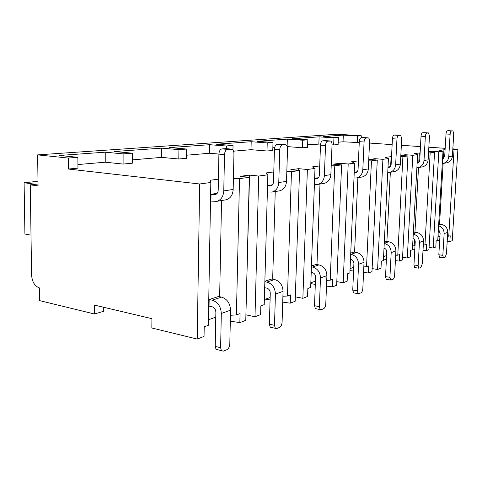 <?xml version="1.0" encoding="UTF-8"?>
<svg xmlns="http://www.w3.org/2000/svg" width="482" height="482" viewBox="0 0 482 482"><rect width="100%" height="100%" fill="white"/><g stroke="black" fill="none" stroke-linecap="round" stroke-linejoin="round"><path stroke-width="0.72" d="M94.442 305.112L94.472 313.999L39.59 300.605L39.416 287.905C34.752 286.157 32.143 281.91 31.595 275.15L30.264 184.841L38.054 185.883L37.644 154.879L68.269 158.054L68.354 169.031L199.662 183.985L197.222 339.063L151.842 327.995L151.914 318.662L94.442 305.112M103.714 307.293L103.72 311.264L94.472 313.999M439.68 240.548L437.74 240.289M443.006 151.228L438.819 151.794L433.198 248.007L435.806 247.001L436.162 240.976L437.734 240.391L443.006 151.228L439.343 150.288L445.091 149.691M437.939 236.903L439.915 236.566M447.501 236.349L450.218 235.77L449.863 241.578L447.2 241.313M417.599 154.65L412.809 155.294L407.284 258.009L410.26 256.858L410.61 250.435L412.399 249.772L417.599 154.65L414.062 153.589L420.129 152.908M412.604 246.055L415.026 245.446M423.304 245.181L426.594 244.513L426.245 250.688L423.009 250.357M388.438 158.572L382.913 159.319L377.575 269.474L380.997 268.149L381.334 261.274L383.395 260.509L388.438 158.572L385.106 157.379L391.535 156.59M383.594 256.532L386.582 255.581M395.674 255.261L397.777 255.183L399.68 254.478L399.337 261.075L395.397 260.642M354.644 163.127L348.197 163.994L343.172 282.747L347.154 281.211L347.474 273.812L349.872 272.92L354.644 163.127L351.619 161.753L358.445 160.861M350.053 268.643L353.752 267.311M363.826 266.859L366.537 266.751L368.742 265.937L368.411 273.005L363.567 272.438M314.993 168.459L307.377 169.483L302.865 298.298L307.558 296.49L307.847 288.483L310.667 287.435L314.993 168.459L312.45 166.874L319.723 165.928M310.836 282.807L315.433 281.145M326.712 280.355L330.212 280.199L332.791 279.247L332.484 286.868L326.483 286.115M267.847 174.809L258.701 176.038L254.996 316.77L260.611 314.607L260.846 305.883L264.214 304.636L267.847 174.809L266.01 172.948L273.788 171.935M264.359 299.593L270.143 297.502M282.91 296.255L287.465 296.026L290.513 294.9L290.242 303.172L282.723 302.142M197.222 339.063L204.049 336.43L204.211 326.85L208.302 325.338L210.833 182.479L210.08 180.262L218.418 179.171M208.399 319.807L215.785 317.138M230.432 315.264L236.403 314.933L240.072 313.577L239.861 322.615L230.306 321.175M449.863 241.578L452.249 240.657L457.9 149.227L454.044 149.745L448.754 236.313M414.809 249.453L412.435 249.11M426.245 250.688L428.95 249.646L434.559 152.366L428.582 151.932M433.198 248.007L429.076 247.429M386.383 259.551L383.467 259.099M399.337 261.075L402.428 259.882L407.929 155.951L400.831 155.403M407.284 258.009L402.566 257.304M353.583 271.095L349.974 270.498M368.411 273.005L371.977 271.631L377.273 160.078L369.387 159.434L375.092 158.686L382.913 159.319M377.575 269.474L372.122 268.595M315.312 284.422L310.806 283.609M332.484 286.868L336.653 285.26L341.599 164.88L333.291 164.151L339.961 163.278L348.197 163.994M343.172 282.747L336.798 281.627M270.071 299.949L265.751 299.093M290.242 303.172L295.171 301.268L299.569 170.538L290.809 169.706L298.695 168.676L307.377 169.483M302.865 298.298L295.321 296.846M215.761 318.234L213.9 317.819M239.861 322.615L245.778 320.325L249.302 177.304L240.066 176.34L249.549 175.105L258.701 176.038M245.91 314.927L249.549 175.105M254.996 316.77L246.097 314.86M199.662 183.985L210.833 182.479M428.522 152.951L430.173 152.957L424.931 245.133M430.173 152.957L434.559 152.366M400.771 156.62L402.904 156.626L397.777 255.183M402.904 156.626L407.929 155.951M368.694 160.855L371.453 160.861L366.537 266.751M371.453 160.861L377.273 160.078M331.212 165.796L334.779 165.796L330.212 280.199M334.779 165.796L341.599 164.88M286.814 171.64L291.465 171.628L287.465 296.026M291.465 171.628L299.569 170.538M233.409 178.647L239.524 178.617L236.403 314.933M239.524 178.617L249.302 177.304M452.779 149.739L454.044 149.745M438.795 236.596L439.15 230.613M439.53 224.172L443.133 163.428M443.422 158.542L443.952 149.685M68.354 169.031L77.957 168.158L77.891 157.325L59.623 155.457L105.221 152.185L105.233 162.205L77.939 164.549M123.091 164.061L132.273 163.229L132.309 153.186L123.109 153.885L123.091 164.061L105.233 162.205M132.285 159.885L161.554 157.367L178.81 159L186.576 158.295L186.697 149.046L169.513 147.576L209.724 144.69L209.574 153.246L186.618 155.216M218.9 154.059L209.574 153.246M233.565 151.185L251.002 149.685L267.004 150.993L272.77 150.474L272.999 142.485L257.069 141.298L287.344 139.123L287.121 146.245M272.848 147.811L274.638 147.661M302.503 147.775L307.546 147.317L307.805 139.84L302.756 140.226L302.503 147.775L287.242 146.6M307.63 144.823L320.614 143.991M333.664 144.943L338.117 144.54L338.4 137.515L333.948 137.852L333.664 144.943L332.032 144.823M338.213 142.196L343.039 141.786L359.253 142.618M369.513 143.058L392.131 144.636M401.355 145.281L420.473 146.612M428.847 147.197L445.169 148.335M452.833 148.872L457.9 149.227M438.819 151.794L431.733 151.282L428.594 151.691M412.809 155.294L405.374 154.728L400.837 155.318M219.647 296.713L221.545 200.548M217.177 193.336L211.038 194.282L210.917 201.102L216.792 201.343C221.057 199.958 223.389 196.469 223.775 190.884L233.174 189.462C232.782 194.957 230.468 198.391 226.233 199.765L225.124 199.952M230.547 310.173L221.31 313.487L220.623 347.727L221.425 350.673L223.431 351.155L226.871 349.697C228.601 348.685 229.583 346.757 229.812 343.907L230.547 310.173C230.119 303.28 227.124 298.918 221.557 297.105L218.509 296.484L209.164 299.551L209.043 306.112L212.11 306.769C214.442 307.552 215.695 309.396 215.876 312.3L215.225 346.395L216.032 349.336L218.021 349.83M211.038 194.282L215.279 194.601C217.069 194.029 218.051 192.571 218.207 190.233L218.9 154.132C219.141 151.095 220.172 149.354 221.997 148.908L226.124 148.667M233.174 189.462L233.951 153.764C233.939 151.589 233.342 150.107 232.173 149.318L227.594 149.372C225.781 149.824 224.751 151.571 224.504 154.62L223.775 190.884M209.164 299.551L212.231 300.19C217.846 302.051 220.87 306.48 221.31 313.487M37.644 154.879L337.328 134.219L361.283 135.773L357.668 136.051L357.373 142.793M361.283 135.773L361.199 137.725M68.269 158.054L77.891 157.325M272.999 142.485L267.227 142.925L267.004 150.993M226.323 148.685L226.377 146.034L233.041 145.522L232.945 150.016M186.697 149.046L178.918 149.643L178.81 159M357.668 136.051L343.311 135.111L343.039 141.786M132.309 153.186L114.511 151.523L161.639 148.143L161.554 157.367M123.109 153.885L105.221 152.185M338.4 137.515L323.657 136.52L343.311 135.111M333.948 137.852L319.114 136.846L318.855 143.859M307.805 139.84L292.484 138.756L319.114 136.846M302.756 140.226L287.344 139.123M267.227 142.925L251.2 141.72L251.002 149.685M233.041 145.522L216.484 144.208L251.2 141.72M226.377 146.034L209.724 144.69M178.918 149.643L161.639 148.143M38.03 184.034L30.264 184.841M31.005 235.144L24.913 234.029L24.1 182.756L34.818 181.648L38 181.768M35.584 184.275L24.1 182.756M443.663 158.56L442.572 158.572M447.748 232.342L444.139 233.631L442.831 255.346L443.41 257.816L445.139 257.255L446.44 253.845L447.748 232.342C447.591 227.98 445.458 225.329 441.349 224.395L438.686 224.244M450.128 134.225L448.772 156.728L452.387 156.18L453.743 133.9L452.966 130.941L451.453 131.038C450.748 131.279 450.309 132.345 450.128 134.225L446.025 133.978L444.687 156.421L442.536 159.168M452.387 156.18C451.977 159.62 450.194 161.813 447.037 162.759L446.212 162.898M452.809 130.923L448.838 130.7M448.724 130.688L447.356 130.803C446.651 131.044 446.205 132.104 446.025 133.978M438.343 230.047L440.12 233.113L438.831 254.767L439.711 257.274M442.277 163.537L443.386 163.374C446.567 162.422 448.362 160.205 448.772 156.728M444.139 233.631C444.067 229.685 442.223 227.064 438.596 225.781M431.685 152.155L431.733 151.282M414.219 245.471L414.538 239.638M414.942 232.27L418.503 167.543M418.786 162.307L419.304 152.902M418.738 162.356L417.171 162.488M423.539 241.012L419.43 242.488L418.141 265.612L418.786 268.191L420.798 267.564L422.244 263.901L423.539 241.012C423.359 236.367 421.117 233.535 416.81 232.511L414.442 232.203L413.339 232.565M425.353 136.466L424.015 160.488L428.13 159.861L429.48 136.093L428.582 132.948L426.835 133.05C426.04 133.315 425.546 134.454 425.353 136.466L421.045 136.195L419.726 160.145C419.551 161.705 418.768 162.687 417.364 163.103L417.135 163.145M428.13 159.861C427.715 163.531 425.853 165.868 422.551 166.862L421.684 167.007M428.384 132.924L424.238 132.677M424.094 132.671L422.539 132.797C421.732 133.056 421.238 134.189 421.045 136.195M413.014 238.482C414.472 239.126 415.207 240.265 415.225 241.91L413.954 264.961L414.61 267.54L414.978 267.6M416.882 167.742L418.388 167.561C421.72 166.555 423.594 164.199 424.015 160.488M419.43 242.488C419.316 238.102 417.255 235.276 413.261 233.999M405.32 155.752L405.374 154.728M386.19 255.593L386.456 250.266M386.889 241.512L390.348 172.261M390.661 166.067L391.131 156.59M390.197 166.688L388.022 166.983M395.897 250.923L391.185 252.61L389.926 277.337L390.637 280.036L393.005 279.331C393.896 278.759 394.445 277.439 394.631 275.385L395.897 250.923C395.686 245.953 393.318 242.904 388.799 241.777L386.317 241.428L384.311 242.085M396.957 139.033L395.644 164.796L400.385 164.073L401.699 138.605L400.669 135.249L398.632 135.364C397.716 135.653 397.156 136.876 396.957 139.033L392.426 138.738L391.143 164.416C390.962 166.085 390.137 167.133 388.667 167.573L387.992 167.646M400.385 164.073C399.964 168.007 398.018 170.501 394.547 171.556L393.637 171.706M400.409 135.219L396.077 134.948M395.903 134.936L394.107 135.081C393.185 135.364 392.625 136.587 392.426 138.738M384.009 248.146C385.781 248.712 386.697 249.983 386.763 251.959L385.528 276.614L386.251 279.301L386.745 279.385M387.751 172.532L389.769 172.357C393.264 171.291 395.222 168.772 395.644 164.796M391.185 252.61C390.992 247.7 388.679 244.627 384.244 243.392M375.038 159.891L375.092 158.686M354.589 252.158L357.873 177.701M357.138 171.749L354.246 172.195M364.031 262.341L358.566 264.299L357.367 290.875L358.144 293.689L360.97 292.899C362.006 292.249 362.627 290.815 362.826 288.604L364.031 262.341C363.783 256.996 361.283 253.701 356.529 252.454L353.915 252.056L350.733 253.104M354.222 172.779L355.487 172.749C357.035 172.279 357.897 171.146 358.072 169.351L359.295 141.678C359.506 139.352 360.144 138.039 361.217 137.719L363.53 137.569M368.326 168.941L369.586 141.509C369.616 139.575 369.218 138.376 368.393 137.918L365.977 138.039C364.916 138.352 364.278 139.678 364.067 142.003L362.813 169.778L368.326 168.941C367.899 173.177 365.862 175.852 362.217 176.972L361.265 177.135M350.462 259.34L350.776 259.388C352.764 259.925 353.812 261.31 353.915 263.558L352.746 290.043L353.529 292.851L354.198 292.972M353.993 178.039L356.668 177.906C360.337 176.773 362.392 174.062 362.813 169.778M350.679 254.237L350.998 254.285C355.788 255.55 358.313 258.894 358.566 264.299M339.9 164.73L339.961 163.278M316.987 264.564L319.994 184.052M318.409 177.719L314.638 178.304M326.898 275.65L320.482 277.945L319.385 306.666L320.211 309.583L321.253 309.721L323.651 308.709C324.862 307.962 325.573 306.395 325.784 304.003L326.898 275.65C326.603 269.872 323.952 266.281 318.945 264.889L316.198 264.431L311.45 265.992M314.619 178.756L316.68 178.798C318.301 178.298 319.204 177.075 319.379 175.129L320.494 145.118C320.717 142.6 321.458 141.166 322.717 140.816L325.471 140.636M330.863 174.629L332.032 144.901C332.05 142.871 331.586 141.581 330.652 141.045L327.742 141.172C326.489 141.521 325.754 142.961 325.531 145.492L324.38 175.611L330.863 174.629C330.435 179.214 328.308 182.106 324.476 183.299L323.476 183.467M311.215 272.372L312.258 272.553C314.354 273.149 315.463 274.662 315.583 277.09L314.523 305.709L315.355 308.613L316.288 308.799M314.415 184.443L317.951 184.395C321.813 183.184 323.958 180.256 324.38 175.611M311.414 266.859L312.457 267.034C317.505 268.456 320.181 272.095 320.482 277.945M298.635 170.447L298.695 168.676M272.661 279.192L275.24 191.553M272.493 184.805L267.546 185.57M283.067 291.357L275.433 294.092L274.493 325.326L275.336 328.308L276.764 328.561L279.614 327.356C281.054 326.495 281.88 324.766 282.097 322.169L283.067 291.357C282.711 285.067 279.897 281.133 274.62 279.548L271.728 279.024L264.871 281.271M267.54 185.805L270.673 185.968C272.384 185.431 273.324 184.106 273.493 181.979L274.445 149.203C274.68 146.45 275.541 144.877 277.048 144.486L280.385 144.281M286.513 181.365L287.531 148.926C287.531 146.805 287.001 145.419 285.947 144.781L282.35 144.889C280.855 145.281 279.994 146.859 279.759 149.625L278.771 182.539L286.513 181.365C286.097 186.359 283.874 189.498 279.843 190.782L278.789 190.956M264.69 287.718L266.733 288.103C268.944 288.784 270.125 290.447 270.269 293.092L269.372 324.211L270.221 327.176L271.565 327.477M267.365 192.005L272.059 192.083C276.12 190.788 278.361 187.606 278.771 182.539M264.859 281.723L266.901 282.103C272.228 283.717 275.071 287.712 275.433 294.092M215.852 194.403L214.171 194.668M231.137 149.083L225.558 148.619M227.594 149.372L221.997 148.908M224.504 154.62L218.9 154.132M220.623 347.727L215.225 346.395M221.557 297.105L212.231 300.19M442.856 159.06L442.542 159.108M451.453 131.038L447.356 130.803M442.831 255.346L438.831 254.767M441.349 224.395L438.626 225.293M417.816 162.958L417.135 163.067M426.835 133.05L422.539 132.797M418.141 265.612L413.954 264.961M416.81 232.511L413.279 233.68M389.143 167.423L387.992 167.603M398.632 135.364L394.107 135.081M389.926 277.337L385.528 276.614M388.799 241.777L384.25 243.283M355.987 172.586L354.541 172.809M368.049 137.87L363.301 137.557M365.977 138.039L361.217 137.719M364.067 142.003L359.295 141.678M357.367 290.875L352.746 290.043M356.529 252.454L350.998 254.285M317.204 178.623L315.68 178.858M330.176 140.967L325.169 140.617M327.742 141.172L322.717 140.816M325.531 145.492L320.494 145.118M319.385 306.666L314.523 305.709M318.945 264.889L312.457 267.034M271.227 185.781L269.625 186.034M285.266 144.648L279.976 144.251M282.35 144.889L277.048 144.486M279.759 149.625L274.445 149.203M274.493 325.326L269.372 324.211M274.62 279.548L266.901 282.103M216.792 201.343L226.233 199.765M221.425 350.673L216.032 349.336M443.386 163.374L447.037 162.759M443.41 257.816L439.427 257.231M418.388 167.561L422.551 166.862M418.786 268.191L414.61 267.54M389.769 172.357L394.547 171.556M390.637 280.036L386.251 279.301M356.668 177.906L362.217 176.972M358.144 293.689L353.529 292.851M317.951 184.395L324.476 183.299M320.211 309.583L315.355 308.613M272.059 192.083L279.843 190.782M275.336 328.308L270.221 327.176"/></g></svg>
